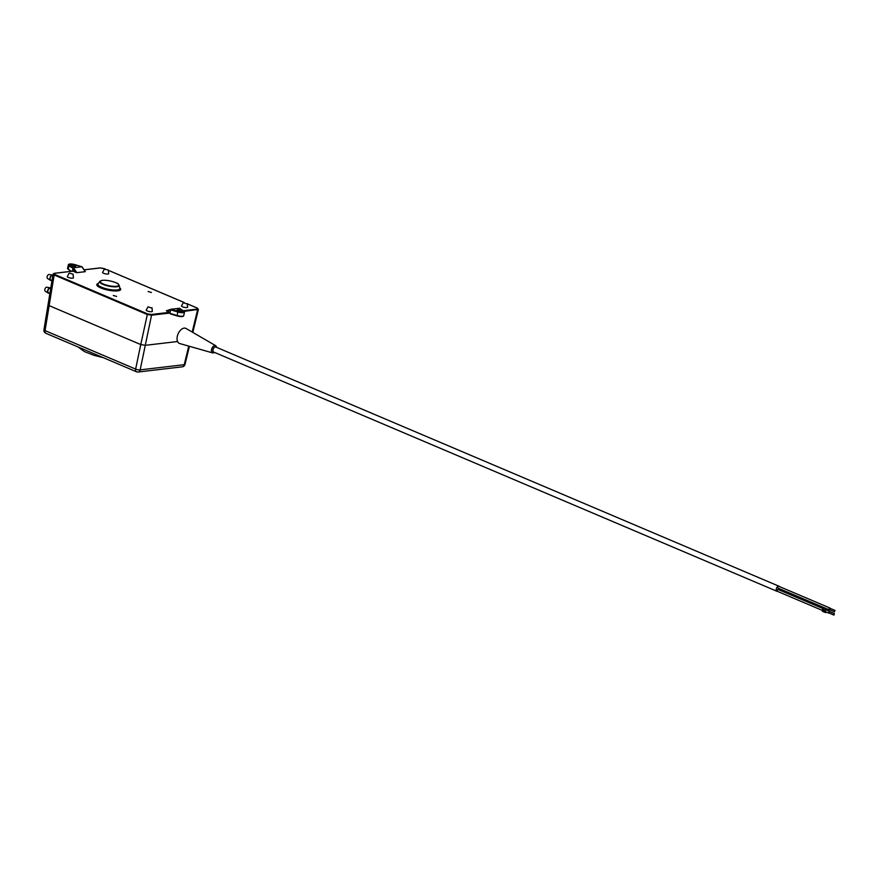 <?xml version="1.0" encoding="UTF-8"?>
<svg xmlns="http://www.w3.org/2000/svg" width="879" height="879" viewBox="0 0 879 879"><rect width="100%" height="100%" fill="white"/><g stroke="black" fill="none" stroke-linecap="round" stroke-linejoin="round"><path stroke-width="1.32" d="M105.183 268.985L104.403 268.655M104.205 268.578L100.107 267.963M192.809 332.405L198.401 309.419L184.271 311.342M183.491 310.705L197.314 309.078L197.61 309.782L192.193 332.042M197.314 309.078L197.27 308.1M85.087 271.424L81.868 266.766L73.418 267.754L76.792 272.666L72.814 271.171L54.377 273.336L54.619 274.402L147.485 313.847L151.265 314.495L169.702 312.32L166.395 310.748L171.02 309.276M75.671 272.391L72.946 268.403L73.418 267.754M179.558 308.254L171.13 309.243L178.074 311.375A4.362 1.132 11.5 0 0 182.997 312.001A4.362 1.132 11.5 0 0 183.447 310.737L179.832 308.738M178.074 311.375L177.756 311.979L170.669 309.815L171.108 309.254L170.636 309.902L169.933 313.32L177.042 315.495A4.911 1.275 11.5 0 0 183.766 315.638L184.48 312.133A4.911 1.275 -168.5 0 1 177.756 311.979L177.151 315.913A4.362 1.132 -168.5 0 0 183.107 316.11M169.702 312.32L169.999 313.012L151.551 315.187L145.277 345.326L177.58 341.524M189.414 346.293L185.019 364.356A3.274 0.835 -166.3 0 1 184.238 364.686L140.168 369.872L145.277 345.326L140.75 344.546L147.485 313.847M151.265 314.495L151.551 315.187L147.024 314.418L54.168 274.973L49.136 305.628L140.75 344.546L135.641 369.092L45.049 330.614A3.274 0.857 -170.7 0 1 43.95 329.757A3.274 3.274 0 0 0 45.906 333.306A3.274 1.956 -67 0 1 45.049 330.614L49.147 305.639M49.136 305.628L48.037 304.738L53.07 274.083L54.168 274.973L54.619 274.402M151.408 292.498L148.122 291.52L151.408 292.498M177.756 309.782A2.725 0.703 -168.5 0 1 180.777 310.155A2.725 0.703 -168.5 0 1 182.447 311.177A2.725 0.703 -168.5 0 1 179.635 311.331A2.725 0.703 -168.5 0 1 177.097 310.089A2.725 0.703 -168.5 0 1 177.756 309.782M85.263 271.677L76.792 272.666M75.231 266.238A2.725 0.703 -168.5 0 1 72.21 265.854A2.725 0.703 -168.5 0 1 70.551 264.832A2.725 0.703 -168.5 0 1 73.364 264.689A2.725 0.703 -168.5 0 1 75.891 265.919A2.725 0.703 -168.5 0 1 75.231 266.238M72.946 268.403L72.375 271.182M151.485 307.958L147.98 306.87L151.485 307.958M147.98 306.87L146.255 310.045A3.109 0.802 11.5 0 0 149.122 311.518A3.109 0.802 11.5 0 0 152.331 311.287L151.979 307.683M113.314 295.454L116.588 296.432L113.314 295.454M177.053 315.88L169.933 313.32M69.54 273.16L73.056 274.16L69.54 273.16M73.056 274.16L73.407 277.764A3.109 0.802 -168.5 0 1 72.649 278.182A3.109 0.802 -168.5 0 1 69.1 277.72A3.109 0.802 -168.5 0 1 67.331 276.522L69.056 273.347M186.766 303.815L183.261 302.717L186.766 303.815M187.26 303.541L187.612 307.134A3.109 0.802 -168.5 0 1 184.392 307.364A3.109 0.802 -168.5 0 1 181.535 305.903L183.261 302.717M104.337 269.205L102.612 272.38A3.109 0.802 11.5 0 0 104.37 273.567A3.109 0.802 11.5 0 0 107.93 274.028A3.109 0.802 11.5 0 0 108.688 273.611L108.337 270.018L104.337 269.205L108.337 270.018M49.905 293.355L48.587 292.839A2.45 1.483 -68.8 0 1 47.971 290.378A2.45 1.483 -68.8 0 1 49.905 288.202A2.45 1.483 -68.8 0 1 50.367 288.257L50.718 288.4M49.389 293.147A2.835 1.714 -68.8 0 1 48.279 293.103A2.835 1.714 -68.8 0 1 47.785 290.191A2.835 1.714 -68.8 0 1 49.971 287.84A2.835 1.714 -68.8 0 1 50.323 287.851A2.835 1.714 -68.8 0 1 50.773 288.059M48.279 293.103L45.312 291.257A2.187 1.318 -68.8 0 1 44.939 289.015A2.187 1.318 -68.8 0 1 46.609 287.202A2.187 1.318 -68.8 0 1 46.884 287.213L50.323 287.851M52.817 275.61L52.674 275.556A2.45 1.483 111.2 0 0 50.4 277.303A2.45 1.483 111.2 0 0 50.894 280.137L52.004 280.566M52.883 275.226A2.835 1.714 111.2 0 0 52.619 275.149L49.191 274.512A2.187 1.318 111.2 0 0 47.312 276.105A2.187 1.318 111.2 0 0 47.62 278.555L50.586 280.401A2.835 1.714 111.2 0 0 51.29 280.555A2.835 1.714 111.2 0 0 51.696 280.445M52.619 275.149A2.835 1.714 111.2 0 0 50.191 277.226A2.835 1.714 111.2 0 0 50.586 280.401M826.458 612.158A1.747 1.044 -67 0 1 825.359 612.52A1.747 1.044 -67 0 1 824.887 611.795L825.348 611.301A1.033 0.615 113 0 0 825.842 611.894M826.612 610.092A1.033 0.615 113 0 0 825.469 610.674L825.194 610.268A1.747 1.044 -67 0 1 826.721 609.312A1.747 1.044 -67 0 1 827.007 609.543L824.557 608.389M825.348 611.301L822.689 610.169L822.228 610.663A1.747 1.044 -67 0 0 822.7 611.388L825.359 612.52M825.172 610.652L822.535 609.136A1.747 1.044 -67 0 1 824.073 608.18A1.747 1.044 -67 0 1 824.348 608.411M827.469 609.488L827.293 610.378M779.102 586.271L215.86 347.051A2.725 1.626 113 0 0 215.311 346.985A2.725 1.626 113 0 0 213.136 349.348A2.725 1.626 113 0 0 213.729 352.072L776.97 591.292A2.725 1.626 -67 0 1 776.278 588.996A2.725 1.626 -67 0 1 778.563 586.205A2.725 1.626 -67 0 1 779.102 586.271A2.725 1.626 -67 0 1 779.53 586.612M779.739 588.831A2.725 1.626 -67 0 1 779.255 589.974M830.281 608.4A0.978 0.582 113 0 0 830.018 608.059L778.75 586.282A0.978 0.582 113 0 0 777.981 588.084L829.26 609.861A0.978 0.582 113 0 0 829.677 609.806M777.519 591.314A0.978 0.582 -67 0 1 778.091 589.479L822.975 608.543M829.183 612.993L829.721 611.729M829.029 613.015A0.978 0.582 -67 0 1 829.369 611.257A0.978 0.582 -67 0 1 829.622 611.608M833.951 615.058L834.402 613.63L833.951 615.058M830.369 608.521L829.831 609.795M834.896 610.411L834.457 611.839L834.896 610.411M830.018 608.059A0.978 0.582 113 0 0 829.26 609.861M214.784 352.523L212.696 352.918L179.712 343.535A8.186 4.889 -67 0 1 178.063 333.965A8.186 4.889 -67 0 1 186.095 328.504L215.751 345.722A3.923 2.34 113 0 0 214.817 345.546A3.923 2.34 113 0 0 211.652 349.084A3.923 2.34 113 0 0 212.696 352.918A3.923 2.34 113 0 0 213.311 352.962M72.946 268.315L68.98 265.777L69.551 265.271L73.44 267.754M75.012 264.667L74.913 264.645A4.362 1.132 11.5 0 0 70.001 264.008A4.362 1.132 11.5 0 0 69.551 265.271M71.001 271.336L67.584 268.425A4.911 1.275 11.5 0 0 68.265 269.293L68.98 265.777A4.911 1.275 -168.5 0 1 68.298 264.92C68.584 263.744 70.814 263.656 74.968 264.634L81.967 266.776M170.636 309.902L166.845 311.111M102.513 280.357A9.46 2.45 11.5 0 0 107.699 285.433A9.46 2.45 11.5 0 0 118.28 284.181A9.46 2.45 11.5 0 0 102.513 280.357M98.052 283.873A11.174 2.89 11.5 0 0 108.293 289.246A11.174 2.89 11.5 0 0 119.819 288.301L119.192 285.334A9.966 2.582 -168.5 0 1 116.786 286.763A9.966 2.582 -168.5 0 1 105.249 285.225A9.966 2.582 -168.5 0 1 99.788 281.39L98.052 283.873M81.868 266.766L74.913 264.645M70.924 271.347L68.265 269.293L71.408 271.292M119.731 287.851A12.185 3.153 -168.5 0 1 108.117 290.136A12.185 3.153 -168.5 0 1 98.316 283.499M197.072 308.013L187.293 303.859M184.107 302.508L108.37 270.336M100.426 267.93L84.12 269.842M825.194 610.268L822.535 609.136M824.887 611.795L822.228 610.663M825.172 611.323L822.513 610.191M188.754 346.106L184.238 364.686A3.274 2.483 83.3 0 1 182.217 366.829A3.274 3.274 0 0 0 185.019 364.356M137.135 371.861A3.274 1.956 -67 0 1 136.487 371.773A3.274 1.956 -67 0 1 135.641 369.092A3.274 0.967 -168.2 0 0 140.168 369.872A3.274 2.483 83.3 0 1 138.146 372.015L182.217 366.829M216.278 347.227A2.835 1.692 113 0 0 215.333 346.886A2.835 1.692 113 0 0 212.971 349.699A2.835 1.692 113 0 0 214.146 352.248M105.26 268.985L100.261 267.897L84.098 269.798M198.401 309.419L197.171 308.024L187.282 303.826M85.329 271.589L82.055 266.842M184.48 312.133L179.712 308.287M166.395 310.748L171.064 309.265M67.584 268.425L68.298 264.92M119.192 285.334L118.072 283.895C119.181 283.851 109.908 279.654 102.349 280.335L99.788 281.39M170.087 313.781L177.097 315.924C181.261 316.901 183.48 316.814 183.766 315.638M53.07 274.094L54.212 273.314L72.649 271.15M108.359 270.303L184.183 302.508M825.227 610.696L822.568 609.565M826.721 609.312L824.073 608.18M103.173 357.632L93.954 355.325L84.362 351.567L78.121 346.985M48.037 304.815L43.95 329.757M45.906 333.306L136.487 371.773A3.274 3.274 0 0 0 138.146 372.015M834.402 613.63L829.567 611.575M833.797 615.036L828.963 612.982M829.369 611.257L826.249 609.938M828.6 613.07L825.48 611.74M822.283 610.389L777.322 591.292M829.622 609.784L834.457 611.839M830.215 608.378L835.05 610.433M216.915 347.502L215.751 345.722"/></g></svg>
